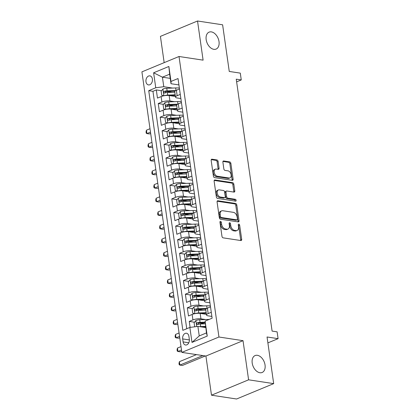 <?xml version="1.0" encoding="UTF-8"?>
<svg xmlns="http://www.w3.org/2000/svg" width="420" height="420" viewBox="0 0 420 420"><rect width="100%" height="100%" fill="white"/><g stroke="black" fill="none" stroke-linecap="round" stroke-linejoin="round"><path stroke-width="0.63" d="M220.516 221.34A0.982 0.64 67.5 0 0 220.274 221.366A0.982 0.64 67.5 0 0 219.959 222.169L221.981 236.371A1.407 0.919 67.5 0 0 223.157 237.857L240.886 240.55A1.407 0.919 67.5 0 0 241.238 240.513A1.407 0.919 67.5 0 0 241.684 239.363L239.663 225.162A0.982 0.64 67.5 0 0 238.838 224.117A0.982 0.64 67.5 0 0 238.597 224.149A0.982 0.64 67.5 0 0 238.282 224.952L238.544 226.79A4.499 2.935 67.5 0 1 237.111 230.465A4.499 2.935 67.5 0 1 235.998 230.585L234.523 230.365A4.499 2.935 67.5 0 1 230.764 225.608L230.501 223.771A0.982 0.64 67.5 0 0 229.677 222.731A0.982 0.64 67.5 0 0 229.435 222.758A0.982 0.64 67.5 0 0 229.121 223.561L229.383 225.398A4.499 2.935 67.5 0 1 227.955 229.073A4.499 2.935 67.5 0 1 226.842 229.199L225.362 228.974A4.499 2.935 67.5 0 1 221.603 224.217L221.34 222.38A0.982 0.64 67.5 0 0 220.516 221.34M213.833 49.324A9.161 5.975 67.5 0 0 216.101 49.072A9.161 5.975 67.5 0 0 218.673 39.937A9.161 5.975 67.5 0 0 211.355 31.889A9.161 5.975 67.5 0 0 209.087 32.141A9.161 5.975 67.5 0 0 206.514 41.276A9.161 5.975 67.5 0 0 213.833 49.324M259.865 372.734A9.161 5.975 67.5 0 0 262.132 372.488A9.161 5.975 67.5 0 0 264.7 363.353A9.161 5.975 67.5 0 0 257.381 355.304A9.161 5.975 67.5 0 0 255.113 355.556A9.161 5.975 67.5 0 0 252.546 364.686A9.161 5.975 67.5 0 0 259.865 372.734M145.971 81.727A4.583 3.234 -81.4 0 0 148.496 84.924A4.583 3.234 -81.4 0 0 152.392 79.065A4.583 3.234 -81.4 0 0 149.867 75.868A4.583 3.234 -81.4 0 0 145.971 81.727M218.111 161.438A1.407 0.919 67.5 0 0 216.935 159.952L211.964 159.196A1.407 0.919 67.5 0 0 211.617 159.238A1.407 0.919 67.5 0 0 211.171 160.382L213.413 176.159A1.407 0.919 67.5 0 0 214.589 177.644L232.318 180.332A1.407 0.919 67.5 0 0 232.664 180.296A1.407 0.919 67.5 0 0 233.111 179.146L230.869 163.375A1.407 0.919 67.5 0 0 229.693 161.889L223.681 160.976A1.407 0.919 67.5 0 0 223.335 161.012A1.407 0.919 67.5 0 0 222.889 162.162L223.85 168.913A1.407 0.919 67.5 0 0 225.026 170.399L228.002 170.851A3.759 2.452 67.5 0 1 231.005 174.153A3.759 2.452 67.5 0 1 229.95 177.902A3.759 2.452 67.5 0 1 229.021 178.001L217.35 176.232A3.759 2.452 67.5 0 1 214.347 172.93A3.759 2.452 67.5 0 1 215.402 169.181A3.759 2.452 67.5 0 1 216.332 169.082L218.279 169.376A1.407 0.919 67.5 0 0 218.626 169.339A1.407 0.919 67.5 0 0 219.072 168.189L218.111 161.438L217.109 161.852A1.407 0.919 67.5 0 0 215.933 160.367L211.234 159.653M248.598 379.817L243.028 340.667L205.921 356.044L211.491 395.194L248.598 379.817L273.683 383.628L267.047 336.987L278.087 338.662L277.116 331.853L272.097 331.091L236.245 79.17L241.264 79.931L240.293 73.122L229.257 71.447L222.616 24.806L197.531 21L160.424 36.372L164.167 62.648M243.028 340.667L218.946 337.013L179.02 56.495L203.102 60.149L197.531 21M217.88 200.765A1.407 0.919 67.5 0 0 217.534 200.807A1.407 0.919 67.5 0 0 217.082 201.952L219.329 217.728A1.407 0.919 67.5 0 0 220.505 219.214L238.234 221.902A1.407 0.919 67.5 0 0 238.581 221.865A1.407 0.919 67.5 0 0 239.027 220.715L236.786 204.944A1.407 0.919 67.5 0 0 235.609 203.459L217.88 200.765L217.261 201.023M216.374 196.943L214.127 181.167A1.407 0.919 67.5 0 1 214.573 180.023A1.407 0.919 67.5 0 1 214.919 179.981L232.649 182.674A1.407 0.919 67.5 0 1 233.825 184.159L234.785 190.911A1.407 0.919 67.5 0 1 234.339 192.055A1.407 0.919 67.5 0 1 233.993 192.097L226.8 191.006A1.407 0.919 67.5 0 0 226.453 191.042A1.407 0.919 67.5 0 0 226.007 192.192L226.643 196.67A1.407 0.919 67.5 0 0 227.819 198.156L235.305 199.29A0.982 0.64 67.5 0 1 236.093 200.156A0.982 0.64 67.5 0 1 235.814 201.138A0.982 0.64 67.5 0 1 235.573 201.164L217.544 198.429A1.407 0.919 67.5 0 1 216.374 196.943M273.683 383.628L236.581 399L211.491 395.194M172.106 92.321L166.352 91.445M161.569 90.72L156.308 89.922L157.469 98.091L161.133 96.579L161.905 102.023A5.728 1.591 -8.1 0 1 169.932 100.973L174.568 101.677M174.043 105.94L168.289 105.063M163.506 104.339L158.246 103.541L159.406 111.71L163.07 110.192L163.842 115.642A5.728 1.591 -8.1 0 1 171.869 114.587L176.505 115.29M175.98 119.553L170.226 118.681M165.443 117.957L160.183 117.159L161.348 125.328L165.008 123.811L165.779 129.26A5.728 1.591 -8.1 0 1 173.806 128.205L178.442 128.909M177.917 133.172L172.163 132.3M167.381 131.576L162.12 130.778L163.285 138.947L166.945 137.429L167.722 142.874A5.728 1.591 -8.1 0 1 175.744 141.823L180.38 142.527M179.86 146.79L174.101 145.918M169.318 145.189L164.057 144.391L165.223 152.565L168.882 151.048L169.659 156.492A5.728 1.591 -8.1 0 1 177.681 155.442L182.317 156.146M181.797 160.409L176.038 159.532M171.255 158.807L166 158.009L167.16 166.178L170.819 164.666L171.596 170.111A5.728 1.591 -8.1 0 1 179.624 169.055L184.259 169.759M183.734 174.027L177.98 173.15M173.192 172.426L167.937 171.628L169.097 179.797L172.757 178.28L173.534 183.729A5.728 1.591 -8.1 0 1 181.561 182.674L186.197 183.377M185.672 187.64L179.917 186.769M175.135 186.044L169.874 185.246L171.034 193.415L174.699 191.898L175.471 197.347A5.728 1.591 -8.1 0 1 183.498 196.292L188.134 196.996M187.609 201.259L181.855 200.387M177.072 199.663L171.811 198.865L172.972 207.034L176.636 205.517L177.408 210.961A5.728 1.591 -8.1 0 1 185.435 209.911L190.071 210.614M189.546 214.877L183.792 214.006M179.009 213.276L173.749 212.478L174.914 220.652L178.573 219.135L179.351 224.579A5.728 1.591 -8.1 0 1 187.373 223.529L192.008 224.233M191.489 228.496L185.729 227.619M180.947 226.895L175.686 226.097L176.852 234.266L180.511 232.754L181.288 238.198A5.728 1.591 -8.1 0 1 189.31 237.143L193.946 237.846M193.426 242.114L187.666 241.238M182.884 240.513L177.623 239.715L178.789 247.884L182.448 246.367L183.225 251.816A5.728 1.591 -8.1 0 1 191.247 250.761L195.883 251.465M195.363 255.728L189.604 254.856M184.821 254.132L179.566 253.334L180.726 261.502L184.385 259.985L185.162 265.435A5.728 1.591 -8.1 0 1 193.19 264.38L197.825 265.083M197.3 269.346L191.546 268.475M186.764 267.75L181.503 266.952L182.663 275.121L186.322 273.604L187.1 279.048A5.728 1.591 -8.1 0 1 195.127 277.998L199.763 278.702M199.238 282.965L193.484 282.093M188.701 281.363L183.44 280.565L184.601 288.74L188.265 287.222L189.037 292.667A5.728 1.591 -8.1 0 1 197.064 291.617L201.7 292.32M201.175 296.583L195.421 295.706M190.638 294.982L185.378 294.184L186.543 302.353L190.202 300.836L190.974 306.285A5.728 1.591 -8.1 0 1 199.001 305.23L203.637 305.933M203.112 310.202L197.358 309.325M192.575 308.6L187.315 307.802L188.48 315.971L192.14 314.454A5.728 1.591 -8.1 0 1 200.167 313.404L206.409 314.349M161.133 96.579A5.728 1.591 171.9 0 1 169.155 95.524L175.397 96.469M163.07 110.192A5.728 1.591 171.9 0 1 171.092 109.142L177.34 110.087M165.008 123.811A5.728 1.591 171.9 0 1 173.03 122.761L179.277 123.706M166.945 137.429A5.728 1.591 171.9 0 1 174.972 136.374L181.214 137.324M168.882 151.048A5.728 1.591 171.9 0 1 176.909 149.993L183.152 150.943M170.819 164.666A5.728 1.591 171.9 0 1 178.847 163.611L185.089 164.556M172.757 178.28A5.728 1.591 171.9 0 1 180.784 177.23L187.026 178.174M174.699 191.898A5.728 1.591 171.9 0 1 182.721 190.848L188.969 191.793M176.636 205.517A5.728 1.591 171.9 0 1 184.658 204.461L190.906 205.412M178.573 219.135A5.728 1.591 171.9 0 1 186.596 218.08L192.843 219.03M180.511 232.754A5.728 1.591 171.9 0 1 188.538 231.698L194.78 232.643M182.448 246.367A5.728 1.591 171.9 0 1 190.475 245.317L196.718 246.262M184.385 259.985A5.728 1.591 171.9 0 1 192.412 258.935L198.655 259.88M186.322 273.604A5.728 1.591 171.9 0 1 194.35 272.548L200.592 273.499M188.265 287.222A5.728 1.591 171.9 0 1 196.287 286.167L202.535 287.117M190.202 300.836A5.728 1.591 171.9 0 1 198.224 299.786L204.472 300.731M189.326 339.334L188.9 336.341A4.436 3.129 -81.4 0 0 186.459 333.239A4.436 3.129 -81.4 0 0 182.684 338.919L183.109 341.911A4.436 3.129 -81.4 0 0 185.551 345.014A4.436 3.129 -81.4 0 0 189.326 339.334M218.946 337.013L181.839 352.391L141.913 71.867L179.02 56.495M156.308 89.922L152.948 91.313L148.733 90.678L182.842 330.341L189.861 327.432L197.888 326.382L205.706 327.569M148.733 90.678L155.752 87.764L153.62 72.786L168.866 66.47L170.998 81.448L178.017 78.54L212.126 318.208L205.107 321.116L207.239 336.094L191.993 342.41L189.861 327.432M180.863 98.543L177.151 97.981A5.728 1.591 -8.1 0 1 175.492 97.125A5.728 1.591 -8.1 0 1 177.151 95.708L180.275 94.411M182.8 112.161L179.088 111.594A5.728 1.591 -8.1 0 1 177.429 110.743A5.728 1.591 -8.1 0 1 179.088 109.326L182.212 108.029M184.737 125.78L181.025 125.213A5.728 1.591 -8.1 0 1 179.366 124.357A5.728 1.591 -8.1 0 1 181.025 122.945L184.149 121.648M186.679 139.393L182.968 138.831A5.728 1.591 -8.1 0 1 181.309 137.975A5.728 1.591 -8.1 0 1 182.963 136.558L186.091 135.266M188.617 153.011L184.905 152.45A5.728 1.591 -8.1 0 1 183.246 151.594A5.728 1.591 -8.1 0 1 184.9 150.176L188.029 148.885M190.554 166.63L186.842 166.068A5.728 1.591 -8.1 0 1 185.183 165.212A5.728 1.591 -8.1 0 1 186.837 163.795L189.966 162.498M192.491 180.248L188.78 179.681A5.728 1.591 -8.1 0 1 187.121 178.831A5.728 1.591 -8.1 0 1 188.78 177.413L191.903 176.117M194.428 193.867L190.717 193.3A5.728 1.591 -8.1 0 1 189.058 192.444A5.728 1.591 -8.1 0 1 190.717 191.032L193.841 189.735M196.366 207.48L192.654 206.918A5.728 1.591 -8.1 0 1 190.995 206.062A5.728 1.591 -8.1 0 1 192.654 204.645L195.778 203.353M198.303 221.099L194.591 220.537A5.728 1.591 -8.1 0 1 192.938 219.681A5.728 1.591 -8.1 0 1 194.591 218.264L197.715 216.967M200.246 234.717L196.534 234.155A5.728 1.591 -8.1 0 1 194.875 233.299A5.728 1.591 -8.1 0 1 196.529 231.882L199.658 230.585M202.183 248.335L198.471 247.769A5.728 1.591 -8.1 0 1 196.812 246.918A5.728 1.591 -8.1 0 1 198.466 245.501L201.595 244.204M204.12 261.949L200.408 261.387A5.728 1.591 -8.1 0 1 198.749 260.531A5.728 1.591 -8.1 0 1 200.403 259.119L203.532 257.822M206.057 275.567L202.346 275.006A5.728 1.591 -8.1 0 1 200.686 274.15A5.728 1.591 -8.1 0 1 202.346 272.732L205.469 271.441M207.995 289.186L204.283 288.624A5.728 1.591 -8.1 0 1 202.624 287.768A5.728 1.591 -8.1 0 1 204.283 286.351L207.407 285.054M209.932 302.804L206.22 302.243A5.728 1.591 -8.1 0 1 204.561 301.387A5.728 1.591 -8.1 0 1 206.22 299.969L209.344 298.673M194.513 322.219L189.252 321.421L192.916 319.904A5.728 1.591 -8.1 0 1 200.939 318.848L205.574 319.552M211.874 316.423L208.163 315.856A5.728 1.591 -8.1 0 1 206.504 315A5.728 1.591 -8.1 0 1 208.157 313.588L211.286 312.291M206.504 315L205.727 309.556A5.728 1.591 -8.1 0 1 207.38 308.138L210.509 306.847M179.498 88.967L176.374 90.263A5.728 1.591 171.9 0 0 174.715 91.675L175.492 97.125M181.44 102.585L178.311 103.877A5.728 1.591 171.9 0 0 176.657 105.294L177.429 110.743M183.377 116.198L180.248 117.495A5.728 1.591 171.9 0 0 178.595 118.913L179.366 124.357M185.315 129.817L182.185 131.114A5.728 1.591 171.9 0 0 180.532 132.531L181.309 137.975M187.252 143.435L184.128 144.732A5.728 1.591 171.9 0 0 182.469 146.144L183.246 151.594M189.189 157.054L186.065 158.351A5.728 1.591 171.9 0 0 184.406 159.763L185.183 165.212M191.126 170.672L188.003 171.964A5.728 1.591 171.9 0 0 186.344 173.381L187.121 178.831M193.069 184.285L189.94 185.582A5.728 1.591 171.9 0 0 188.286 187L189.058 192.444M195.006 197.904L191.877 199.201A5.728 1.591 171.9 0 0 190.223 200.618L190.995 206.062M196.943 211.523L193.814 212.819A5.728 1.591 171.9 0 0 192.16 214.232L192.938 219.681M198.881 225.141L195.757 226.433A5.728 1.591 171.9 0 0 194.098 227.85L194.875 233.299M200.818 238.76L197.694 240.051A5.728 1.591 171.9 0 0 196.035 241.469L196.812 246.918M202.755 252.373L199.631 253.67A5.728 1.591 171.9 0 0 197.972 255.087L198.749 260.531M204.692 265.991L201.569 267.288A5.728 1.591 171.9 0 0 199.909 268.706L200.686 274.15M206.635 279.61L203.506 280.906A5.728 1.591 171.9 0 0 201.852 282.319L202.624 287.768M208.572 293.228L205.443 294.52A5.728 1.591 171.9 0 0 203.789 295.937L204.561 301.387M187.315 307.802L190.974 306.285M185.378 294.184L189.037 292.667M183.44 280.565L187.1 279.048M181.503 266.952L185.162 265.435M179.566 253.334L183.225 251.816M177.623 239.715L181.288 238.198M175.686 226.097L179.351 224.579M173.749 212.478L177.408 210.961M171.811 198.865L175.471 197.347M169.874 185.246L173.534 183.729M167.937 171.628L171.596 170.111M166 158.009L169.659 156.492M164.057 144.391L167.722 142.874M162.12 130.778L165.779 129.26M160.183 117.159L163.842 115.642M158.246 103.541L161.905 102.023M152.948 91.313L186.737 328.729M189.252 321.421L190.108 327.401M170.237 78.367L162.419 77.18L163.779 86.714L172.631 88.058M197.888 326.382L199.243 335.911L206.467 332.918L205.107 321.116M205.921 356.044L181.839 352.391M236.628 81.853L241.264 79.931M267.887 342.888L278.087 338.662M178.925 84.924L170.998 83.722L169.643 74.188L162.419 77.18L153.62 72.786M205.054 323.815L199.295 322.943M170.998 81.448L170.998 83.722M163.779 86.714L155.752 87.764M199.243 335.911L191.993 342.41M206.467 332.918L207.239 336.094M168.866 66.47L169.643 74.188M219.949 221.996A0.982 0.64 67.5 0 1 220.337 222.794L220.6 224.632A4.499 2.935 67.5 0 0 224.359 229.388L225.362 228.974M227.955 229.073L226.952 229.493A4.499 2.935 67.5 0 1 225.839 229.614L224.359 229.388M237.111 230.465L236.108 230.879A4.499 2.935 67.5 0 1 234.995 231.005L233.52 230.78A4.499 2.935 67.5 0 1 229.761 226.023L229.499 224.185A0.982 0.64 67.5 0 0 229.11 223.388M240.613 240.508A1.407 0.919 67.5 0 0 240.681 239.778L238.66 225.577A0.982 0.64 67.5 0 0 238.271 224.779M237.962 221.86A1.407 0.919 67.5 0 0 238.025 221.13L235.783 205.359A1.407 0.919 67.5 0 0 234.607 203.873L217.151 201.222M220.5 216.463A0.982 0.64 67.5 0 0 221.319 217.508L236.885 219.865A0.982 0.64 67.5 0 0 237.127 219.839A0.982 0.64 67.5 0 0 237.442 219.035L237.164 217.098A4.499 2.935 67.5 0 0 233.405 212.341L222.768 210.73A4.499 2.935 67.5 0 0 221.655 210.851A4.499 2.935 67.5 0 0 220.222 214.526L220.5 216.463L219.497 216.883A0.982 0.64 67.5 0 0 220.316 217.922L221.319 217.508M237.127 219.839L236.124 220.253A0.982 0.64 67.5 0 1 235.883 220.285L220.316 217.922M221.655 210.851L220.652 211.265A4.499 2.935 67.5 0 0 219.219 214.94L220.222 214.526M219.497 216.883L219.219 214.94M214.19 180.437L231.646 183.089L232.649 182.674M233.72 192.055A1.407 0.919 67.5 0 0 233.783 191.326L232.822 184.574A1.407 0.919 67.5 0 0 231.646 183.089M226.453 191.042L225.451 191.457A1.407 0.919 67.5 0 0 225.005 192.607L225.64 197.085A1.407 0.919 67.5 0 0 226.816 198.571L234.302 199.705L235.305 199.29M235.121 201.096A0.982 0.64 67.5 0 0 234.302 199.705M219.34 189.872A3.759 2.452 67.5 0 0 218.411 189.977A3.759 2.452 67.5 0 0 217.355 193.72A3.759 2.452 67.5 0 0 220.358 197.022L224.469 197.647A1.407 0.919 67.5 0 0 224.816 197.61A1.407 0.919 67.5 0 0 225.267 196.46L224.627 191.982A1.407 0.919 67.5 0 0 223.451 190.496L219.34 189.872M218.411 189.977L217.408 190.391A3.759 2.452 67.5 0 0 216.353 194.14A3.759 2.452 67.5 0 0 219.356 197.437L220.358 197.022M224.816 197.61L223.813 198.025A1.407 0.919 67.5 0 1 223.466 198.061L219.356 197.437M218.006 169.334A1.407 0.919 67.5 0 0 218.069 168.604L217.109 161.852M215.402 169.181L214.4 169.596A3.759 2.452 67.5 0 0 213.344 173.345A3.759 2.452 67.5 0 0 216.347 176.647L217.35 176.232M229.95 177.902L228.947 178.316A3.759 2.452 67.5 0 1 228.018 178.416L216.347 176.647M232.045 180.29A1.407 0.919 67.5 0 0 232.108 179.56L229.866 163.79A1.407 0.919 67.5 0 0 228.69 162.304L222.952 161.432M199.71 326.655A3.796 1.055 -8.1 0 1 200.681 326.582L205.538 326.398M202.409 327.065L205.616 326.944M194.712 326.797L194.108 322.707L195.919 320.512A3.796 1.055 -8.1 0 1 199.71 319.772L208.609 319.442A10.951 3.045 -8.1 0 1 209.197 319.421M205.107 322.171L200.078 322.361A3.796 1.055 171.9 0 0 197.164 322.807C196.308 323.647 196.382 324.193 197.4 324.445A3.796 1.055 -8.1 0 1 200.309 323.993L205.17 323.81M198.161 324.56L198.608 323.027A1.932 0.536 -8.1 0 1 199.5 322.933L205.107 322.723M197.09 324.466L197.4 324.445M196.471 354.611L179.398 361.683L179.881 365.085L182.39 365.468L205.349 355.955M202.839 355.577L179.881 365.085L179.188 364.718L178.994 363.358L179.398 361.683M195.227 313.604A3.796 1.055 -8.1 0 1 198.739 312.963L206.173 312.685M200.471 313.451L206.252 313.231M194.833 313.677L192.754 313.173L192.171 309.089L193.982 306.894A3.796 1.055 -8.1 0 1 197.773 306.154L206.672 305.823A10.951 3.045 -8.1 0 1 210.378 305.933M206.782 308.417L198.14 308.742A3.796 1.055 171.9 0 0 195.227 309.194C194.366 310.028 194.444 310.574 195.458 310.826A3.796 1.055 -8.1 0 1 198.371 310.375L205.805 310.096M196.224 310.942L196.67 309.409A1.932 0.536 -8.1 0 1 197.563 309.314L205.963 308.999M195.153 310.847L195.458 310.826M181.015 346.594L177.46 348.065L177.944 351.467L180.453 351.85L181.687 351.341M181.498 349.997L177.944 351.467L177.251 351.104L177.056 349.739L177.46 348.065M193.289 299.985A3.796 1.055 -8.1 0 1 196.802 299.344L204.236 299.066M198.534 299.833L204.309 299.612M192.89 300.058L190.816 299.555L190.234 295.47L192.045 293.281A3.796 1.055 -8.1 0 1 195.835 292.541L204.734 292.205A10.951 3.045 -8.1 0 1 208.441 292.315M204.845 294.803L196.203 295.123A3.796 1.055 171.9 0 0 193.289 295.575C192.428 296.415 192.507 296.956 193.52 297.208A3.796 1.055 -8.1 0 1 196.434 296.762L203.863 296.483M194.282 297.323L194.733 295.79A1.932 0.536 -8.1 0 1 195.626 295.696L204.026 295.381M193.216 297.229L193.52 297.208M179.078 332.976L175.523 334.446L176.006 337.853L178.516 338.231L179.75 337.722M179.56 336.378L176.006 337.853L175.313 337.486L175.119 336.121L175.523 334.446M191.352 286.367A3.796 1.055 -8.1 0 1 194.864 285.731L202.293 285.453M196.597 286.214L202.372 285.999M190.953 286.44L188.874 285.941L188.297 281.857L190.108 279.662A3.796 1.055 -8.1 0 1 193.898 278.922L202.797 278.586A10.951 3.045 -8.1 0 1 206.504 278.696M202.907 281.185L194.266 281.51A3.796 1.055 171.9 0 0 191.352 281.957C190.491 282.796 190.57 283.343 191.583 283.589A3.796 1.055 -8.1 0 1 194.497 283.143L201.925 282.865M192.344 283.705L192.796 282.177A1.932 0.536 -8.1 0 1 193.683 282.077L202.083 281.762M191.273 283.616L191.583 283.589M177.14 319.358L173.586 320.828L174.069 324.235L176.578 324.613L177.812 324.104M177.623 322.76L174.069 324.235L173.371 323.867L173.177 322.507L173.586 320.828M189.415 272.748A3.796 1.055 -8.1 0 1 192.927 272.113L200.356 271.834M194.659 272.596L200.434 272.381M189.016 272.822L186.937 272.323L186.354 268.238L188.171 266.044A3.796 1.055 -8.1 0 1 191.956 265.303L200.855 264.968A10.951 3.045 -8.1 0 1 204.566 265.078M200.97 267.566L192.328 267.892A3.796 1.055 171.9 0 0 189.415 268.338C188.554 269.178 188.633 269.724 189.646 269.971A3.796 1.055 -8.1 0 1 192.559 269.524L199.988 269.246M190.407 270.086L190.859 268.559A1.932 0.536 -8.1 0 1 191.746 268.464L200.146 268.149M189.336 269.997L189.646 269.971M175.198 305.739L171.649 307.214L172.132 310.616L174.641 311L175.875 310.485M175.686 309.146L172.132 310.616L171.434 310.249L171.239 308.889L171.649 307.214M187.472 259.13A3.796 1.055 -8.1 0 1 190.99 258.494L198.418 258.216M192.722 258.977L198.497 258.762M187.078 259.208L185 258.704L184.417 254.62L186.233 252.425A3.796 1.055 -8.1 0 1 190.019 251.685L198.917 251.354A10.951 3.045 -8.1 0 1 202.629 251.465M199.033 253.948L190.386 254.273A3.796 1.055 171.9 0 0 187.478 254.72C186.617 255.559 186.695 256.106 187.709 256.358A3.796 1.055 -8.1 0 1 190.622 255.906L198.051 255.628M188.47 256.473L188.921 254.94A1.932 0.536 -8.1 0 1 189.809 254.846L198.209 254.531M187.399 256.378L187.709 256.358M173.261 292.12L169.706 293.596L170.195 296.998L172.704 297.381L173.938 296.867M173.744 295.528L170.195 296.998L169.496 296.63L169.302 295.27L169.706 293.596M185.535 245.516A3.796 1.055 -8.1 0 1 189.053 244.876L196.481 244.597M190.78 245.364L196.56 245.144M185.141 245.59L183.062 245.086L182.48 241.001L184.291 238.812A3.796 1.055 -8.1 0 1 188.081 238.066L196.98 237.736A10.951 3.045 -8.1 0 1 200.686 237.846M197.09 240.329L188.449 240.655A3.796 1.055 171.9 0 0 185.535 241.106C184.679 241.941 184.753 242.487 185.771 242.739A3.796 1.055 -8.1 0 1 188.685 242.288L196.114 242.009M186.533 242.855L186.979 241.322A1.932 0.536 -8.1 0 1 187.871 241.227L196.271 240.912M185.462 242.76L185.771 242.739M171.323 278.507L167.769 279.977L168.257 283.385L170.762 283.762L172.001 283.253M171.806 281.909L168.257 283.385L167.559 283.017L167.365 281.652L167.769 279.977M183.598 231.898A3.796 1.055 -8.1 0 1 187.11 231.263L194.544 230.979M188.843 231.746L194.623 231.53M183.204 231.971L181.125 231.472L180.542 227.383L182.353 225.194A3.796 1.055 -8.1 0 1 186.144 224.453L195.043 224.117A10.951 3.045 -8.1 0 1 198.749 224.228M195.153 226.716L186.512 227.036A3.796 1.055 171.9 0 0 183.598 227.488C182.737 228.328 182.816 228.869 183.834 229.121A3.796 1.055 -8.1 0 1 186.743 228.674L194.177 228.396M184.595 229.236L185.041 227.703A1.932 0.536 -8.1 0 1 185.934 227.609L194.334 227.293M183.524 229.142L183.834 229.121M169.386 264.889L165.832 266.359L166.315 269.766L168.824 270.144L170.063 269.635M169.869 268.291L166.315 269.766L165.622 269.399L165.428 268.034L165.832 266.359M181.66 218.279A3.796 1.055 -8.1 0 1 185.173 217.644L192.607 217.366M186.905 218.127L192.685 217.912M181.267 218.353L179.188 217.854L178.605 213.77L180.416 211.575A3.796 1.055 -8.1 0 1 184.207 210.835L193.106 210.499A10.951 3.045 -8.1 0 1 196.812 210.609M193.216 213.097L184.574 213.423A3.796 1.055 171.9 0 0 181.66 213.869C180.799 214.709 180.878 215.255 181.892 215.502A3.796 1.055 -8.1 0 1 184.805 215.056L192.239 214.778M182.653 215.618L183.104 214.09A1.932 0.536 -8.1 0 1 183.997 213.99L192.397 213.675M181.587 215.528L181.892 215.502M167.449 251.27L163.895 252.74L164.378 256.147L166.887 256.526L168.121 256.016M167.932 254.678L164.378 256.147L163.684 255.78L163.49 254.42L163.895 252.74M179.723 204.661A3.796 1.055 -8.1 0 1 183.236 204.026L190.669 203.747M184.968 204.509L190.743 204.293M179.324 204.734L177.245 204.236L176.668 200.151L178.479 197.957A3.796 1.055 -8.1 0 1 182.27 197.216L191.168 196.88A10.951 3.045 -8.1 0 1 194.875 196.991M191.279 199.479L182.637 199.804A3.796 1.055 171.9 0 0 179.723 200.251C178.862 201.091 178.941 201.637 179.954 201.884A3.796 1.055 -8.1 0 1 182.868 201.437L190.297 201.159M180.716 201.999L181.167 200.471A1.932 0.536 -8.1 0 1 182.054 200.377L190.459 200.062M179.65 201.91L179.954 201.884M165.512 237.652L161.957 239.127L162.44 242.529L164.95 242.912L166.184 242.398M165.995 241.059L162.44 242.529L161.742 242.162L161.553 240.802L161.957 239.127M177.786 191.042A3.796 1.055 -8.1 0 1 181.298 190.407L188.727 190.129M183.031 190.89L188.806 190.675M177.387 191.121L175.308 190.617L174.731 186.533L176.542 184.338A3.796 1.055 -8.1 0 1 180.327 183.598L189.231 183.267A10.951 3.045 -8.1 0 1 192.938 183.377M189.341 185.861L180.7 186.186A3.796 1.055 171.9 0 0 177.786 186.632C176.925 187.472 177.004 188.018 178.017 188.27A3.796 1.055 -8.1 0 1 180.931 187.819L188.359 187.541M178.778 188.386L179.23 186.853A1.932 0.536 -8.1 0 1 180.117 186.758L188.517 186.443M177.707 188.291L178.017 188.27M163.569 224.033L160.02 225.509L160.503 228.911L163.013 229.294L164.246 228.779M164.057 227.441L160.503 228.911L159.805 228.543L159.611 227.183L160.02 225.509M175.844 177.429A3.796 1.055 -8.1 0 1 179.361 176.788L186.79 176.51M181.094 177.277L186.869 177.056M175.45 177.503L173.371 176.999L172.788 172.914L174.605 170.725A3.796 1.055 -8.1 0 1 178.39 169.979L187.288 169.649A10.951 3.045 -8.1 0 1 191 169.759M187.404 172.242L178.757 172.567A3.796 1.055 171.9 0 0 175.849 173.019C174.988 173.854 175.066 174.4 176.08 174.652A3.796 1.055 -8.1 0 1 178.994 174.206L186.422 173.922M176.841 174.767L177.292 173.234A1.932 0.536 -8.1 0 1 178.18 173.14L186.58 172.825M175.77 174.673L176.08 174.652M161.632 210.42L158.083 211.89L158.566 215.297L161.075 215.675L162.309 215.166M162.12 213.822L158.566 215.297L157.868 214.93L157.673 213.565L158.083 211.89M173.906 163.81A3.796 1.055 -8.1 0 1 177.424 163.175L184.853 162.892M179.156 163.658L184.931 163.443M173.513 163.884L171.434 163.385L170.851 159.296L172.667 157.106A3.796 1.055 -8.1 0 1 176.453 156.366L185.351 156.03A10.951 3.045 -8.1 0 1 189.063 156.14M185.462 158.629L176.82 158.949A3.796 1.055 171.9 0 0 173.906 159.401C173.05 160.241 173.124 160.781 174.143 161.033A3.796 1.055 -8.1 0 1 177.056 160.587L184.485 160.309M174.904 161.149L175.35 159.621A1.932 0.536 -8.1 0 1 176.243 159.521L184.643 159.206M173.833 161.054L174.143 161.033M159.695 196.802L156.14 198.272L156.629 201.679L159.133 202.057L160.372 201.547M160.178 200.203L156.629 201.679L155.93 201.311L155.736 199.946L156.14 198.272M171.969 150.192A3.796 1.055 -8.1 0 1 175.487 149.557L182.915 149.278M177.214 150.04L182.994 149.825M171.575 150.266L169.496 149.767L168.913 145.682L170.725 143.488A3.796 1.055 -8.1 0 1 174.515 142.748L183.414 142.411A10.951 3.045 -8.1 0 1 187.121 142.522M183.524 145.01L174.883 145.336A3.796 1.055 171.9 0 0 171.969 145.782C171.113 146.622 171.187 147.168 172.205 147.415A3.796 1.055 -8.1 0 1 175.114 146.969L182.548 146.69M172.966 147.53L173.413 146.003A1.932 0.536 -8.1 0 1 174.305 145.908L182.705 145.588M171.896 147.441L172.205 147.415M157.757 183.183L154.203 184.658L154.691 188.06L157.196 188.438L158.434 187.929M158.24 186.59L154.691 188.06L153.993 187.693L153.799 186.333L154.203 184.658M170.032 136.573A3.796 1.055 -8.1 0 1 173.544 135.938L180.978 135.66M175.277 136.421L181.057 136.206M169.638 136.647L167.559 136.148L166.976 132.064L168.787 129.869A3.796 1.055 -8.1 0 1 172.578 129.129L181.477 128.793A10.951 3.045 -8.1 0 1 185.183 128.903M181.587 131.392L172.946 131.717A3.796 1.055 171.9 0 0 170.032 132.163C169.171 133.004 169.25 133.549 170.263 133.796A3.796 1.055 -8.1 0 1 173.177 133.35L180.611 133.072M171.029 133.912L171.476 132.384A1.932 0.536 -8.1 0 1 172.368 132.29L180.768 131.975M169.958 133.823L170.263 133.796M155.82 169.565L152.266 171.04L152.749 174.442L155.258 174.825L156.492 174.31M156.303 172.972L152.749 174.442L152.056 174.074L151.862 172.715L152.266 171.04M168.095 122.955A3.796 1.055 -8.1 0 1 171.607 122.32L179.041 122.042M173.339 122.803L179.114 122.588M167.696 123.034L165.622 122.53L165.039 118.445L166.85 116.251A3.796 1.055 -8.1 0 1 170.641 115.511L179.54 115.18A10.951 3.045 -8.1 0 1 183.246 115.29M179.65 117.773L171.008 118.099A3.796 1.055 171.9 0 0 168.095 118.545C167.234 119.385 167.312 119.931 168.326 120.183A3.796 1.055 -8.1 0 1 171.239 119.732L178.673 119.453M169.087 120.299L169.538 118.766A1.932 0.536 -8.1 0 1 170.431 118.671L178.831 118.356M168.021 120.204L168.326 120.183M153.883 155.951L150.328 157.421L150.811 160.823L153.321 161.207L154.555 160.692M154.366 159.353L150.811 160.823L150.119 160.456L149.924 159.096L150.328 157.421M166.157 109.342A3.796 1.055 -8.1 0 1 169.669 108.701L177.098 108.423M171.402 109.189L177.177 108.969M165.758 109.415L163.679 108.911L163.102 104.827L164.913 102.638A3.796 1.055 -8.1 0 1 168.703 101.892L177.602 101.561A10.951 3.045 -8.1 0 1 181.309 101.672M177.713 104.155L169.071 104.48A3.796 1.055 171.9 0 0 166.157 104.932C165.296 105.767 165.375 106.312 166.388 106.564A3.796 1.055 -8.1 0 1 169.302 106.118L176.731 105.835M167.15 106.68L167.601 105.147A1.932 0.536 -8.1 0 1 168.488 105.052L176.894 104.738M166.078 106.586L166.388 106.564M151.946 142.333L148.391 143.803L148.874 147.21L151.384 147.588L152.618 147.079M152.428 145.735L148.874 147.21L148.176 146.843L147.982 145.478L148.391 143.803M164.22 95.723A3.796 1.055 -8.1 0 1 167.732 95.088L175.161 94.805M169.465 95.571L175.24 95.356M163.821 95.797L161.742 95.298L161.165 91.208L162.976 89.019A3.796 1.055 -8.1 0 1 166.761 88.279L175.66 87.943A10.951 3.045 -8.1 0 1 179.372 88.053M175.775 90.542L167.134 90.862A3.796 1.055 171.9 0 0 164.22 91.313C163.359 92.153 163.438 92.694 164.451 92.946A3.796 1.055 -8.1 0 1 167.365 92.5L174.793 92.222M165.212 93.061L165.664 91.534A1.932 0.536 -8.1 0 1 166.551 91.434L174.951 91.119M164.141 92.967L164.451 92.946M150.003 128.714L146.454 130.184L146.937 133.591L149.447 133.97L150.68 133.46M150.491 132.116L146.937 133.591L146.239 133.224L146.044 131.864L146.454 130.184M169.155 95.524L169.932 100.973M171.092 109.142L171.869 114.587M173.03 122.761L173.806 128.205M174.972 136.374L175.744 141.823M176.909 149.993L177.681 155.442M178.847 163.611L179.624 169.055M180.784 177.23L181.561 182.674M182.721 190.848L183.498 196.292M184.658 204.461L185.435 209.911M186.596 218.08L187.373 223.529M188.538 231.698L189.31 237.143M190.475 245.317L191.247 250.761M192.412 258.935L193.19 264.38M194.35 272.548L195.127 277.998M196.287 286.167L197.064 291.617M198.224 299.786L199.001 305.23M200.167 313.404L200.939 318.848M207.38 308.138L208.157 313.588M176.374 90.263L177.151 95.708M178.311 103.877L179.088 109.326M180.248 117.495L181.025 122.945M182.185 131.114L182.963 136.558M184.128 144.732L184.9 150.176M186.065 158.351L186.837 163.795M188.003 171.964L188.78 177.413M189.94 185.582L190.717 191.032M191.877 199.201L192.654 204.645M193.814 212.819L194.591 218.264M195.757 226.433L196.529 231.882M197.694 240.051L198.466 245.501M199.631 253.67L200.403 259.119M201.569 267.288L202.346 272.732M203.506 280.906L204.283 286.351M205.443 294.52L206.22 299.969M192.14 314.454L192.916 319.904M188.806 342.778L183.109 341.911M189.378 339.932L182.684 338.919M220.6 224.632L221.603 224.217M225.839 229.614L226.842 229.199M229.499 224.185L230.501 223.771M229.761 226.023L230.764 225.608M233.52 230.78L234.523 230.365M234.995 231.005L235.998 230.585M238.66 225.577L239.663 225.162M240.681 239.778L241.684 239.363M220.337 222.794L221.34 222.38M234.607 203.873L235.609 203.459M235.783 205.359L236.786 204.944M238.025 221.13L239.027 220.715M235.883 220.285L236.885 219.865M214.3 180.238L214.919 179.981M232.822 184.574L233.825 184.159M233.783 191.326L234.785 190.911M225.005 192.607L226.007 192.192M225.64 197.085L226.643 196.67M226.816 198.571L227.819 198.156M223.466 198.061L224.469 197.647M218.069 168.604L219.072 168.189M228.018 178.416L229.021 178.001M223.062 161.233L223.681 160.976M228.69 162.304L229.693 161.889M229.866 163.79L230.869 163.375M232.108 179.56L233.111 179.146M211.344 159.453L211.964 159.196M215.933 160.367L216.935 159.952M195.878 320.57L196.723 326.534M200.309 323.993L200.681 326.582M199.71 319.772L200.078 322.361M198.608 323.027L197.164 322.807M193.935 306.952L194.891 313.661M206.672 305.823L207.023 308.296M198.371 310.375L198.739 312.963M197.773 306.154L198.14 308.742M196.67 309.409L195.227 309.194M191.998 293.333L192.953 300.048M204.734 292.205L205.086 294.683M196.434 296.762L196.802 299.344M195.835 292.541L196.203 295.123M194.733 295.79L193.289 295.575M190.06 279.715L191.016 286.43M202.797 278.586L203.149 281.064M194.497 283.143L194.864 285.731M193.898 278.922L194.266 281.51M192.796 282.177L191.352 281.957M188.123 266.102L189.079 272.811M200.855 264.968L201.212 267.446M192.559 269.524L192.927 272.113M191.956 265.303L192.328 267.892M190.859 268.559L189.415 268.338M186.186 252.483L187.142 259.192M198.917 251.354L199.269 253.827M190.622 255.906L190.99 258.494M190.019 251.685L190.386 254.273M188.921 254.94L187.478 254.72M184.249 238.865L185.204 245.579M196.98 237.736L197.332 240.214M188.685 242.288L189.053 244.876M188.081 238.066L188.449 240.655M186.979 241.322L185.535 241.106M182.311 225.246L183.267 231.961M195.043 224.117L195.395 226.595M186.743 228.674L187.11 231.263M186.144 224.453L186.512 227.036M185.041 227.703L183.598 227.488M180.369 211.628L181.325 218.342M193.106 210.499L193.457 212.977M184.805 215.056L185.173 217.644M184.207 210.835L184.574 213.423M183.104 214.09L181.66 213.869M178.432 198.014L179.387 204.724M191.168 196.88L191.52 199.358M182.868 201.437L183.236 204.026M182.27 197.216L182.637 199.804M181.167 200.471L179.723 200.251M176.495 184.396L177.45 191.105M189.231 183.267L189.583 185.74M180.931 187.819L181.298 190.407M180.327 183.598L180.7 186.186M179.23 186.853L177.786 186.632M174.557 170.777L175.513 177.492M187.288 169.649L187.646 172.127M178.994 174.206L179.361 176.788M178.39 169.979L178.757 172.567M177.292 173.234L175.849 173.019M172.62 157.159L173.576 163.874M185.351 156.03L185.703 158.508M177.056 160.587L177.424 163.175M176.453 156.366L176.82 158.949M175.35 159.621L173.906 159.401M170.683 143.54L171.638 150.255M183.414 142.411L183.766 144.89M175.114 146.969L175.487 149.557M174.515 142.748L174.883 145.336M173.413 146.003L171.969 145.782M168.74 129.927L169.696 136.637M181.477 128.793L181.828 131.271M173.177 133.35L173.544 135.938M172.578 129.129L172.946 131.717M171.476 132.384L170.032 132.163M166.803 116.308L167.759 123.018M179.54 115.18L179.891 117.653M171.239 119.732L171.607 122.32M170.641 115.511L171.008 118.099M169.538 118.766L168.095 118.545M164.866 102.69L165.821 109.405M177.602 101.561L177.954 104.039M169.302 106.118L169.669 108.701M168.703 101.892L169.071 104.48M167.601 105.147L166.157 104.932M162.928 89.072L163.884 95.786M175.66 87.943L176.017 90.421M167.365 92.5L167.732 95.088M166.761 88.279L167.134 90.862M165.664 91.534L164.22 91.313"/></g></svg>
